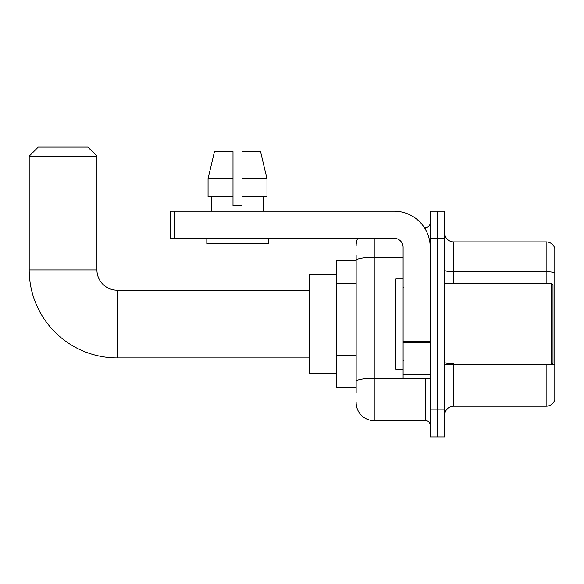 <?xml version="1.0" encoding="UTF-8"?>
<svg xmlns="http://www.w3.org/2000/svg" width="584" height="584" viewBox="0 0 584 584"><rect width="100%" height="100%" fill="white"/><g stroke="black" fill="none" stroke-linecap="round" stroke-linejoin="round"><path stroke-width="0.88" d="M356.152 277.816L356.152 255.434L356.152 260.851L336.289 260.851L336.289 387.258L356.152 387.258M356.152 392.674L356.152 255.434M374.213 238.272L374.213 420.67L425.678 420.67A4.511 4.511 0 0 1 430.196 425.181A4.511 4.511 0 0 0 425.678 420.67L425.678 378.228M430.196 409.837L430.196 436.92L437.416 436.92L437.416 409.837L437.416 436.92L444.643 436.92L444.643 409.837L437.416 409.837L437.416 238.272L437.416 409.837L430.196 409.837L430.196 238.272L437.416 238.272L437.416 211.189L437.416 238.272L444.643 238.272L444.643 409.837M444.643 238.272L444.643 211.189L430.196 211.189L430.196 238.272M424.239 227.439L425.678 227.439A4.511 4.511 0 0 0 430.196 222.927M356.152 384.549L356.152 360.883M356.152 245.499A18.06 18.06 0 0 1 357.663 238.272M374.213 420.67A18.06 18.06 0 0 1 356.152 402.61M444.643 415.253A9.03 9.03 0 0 1 453.673 406.223L546.135 406.223L546.135 364.686M554.8 248.39A9.03 9.03 0 0 0 546.135 241.886A9.03 9.03 0 0 1 554.8 248.39L554.8 399.719A9.03 9.03 0 0 1 546.135 406.223M554.8 272.859A9.03 1.569 180 0 0 546.135 271.735L546.135 241.886L453.673 241.886A9.03 9.03 0 0 1 444.643 232.855A9.03 9.03 0 0 0 453.673 241.886L453.673 283.423M242.024 205.772L232.994 205.772L242.024 205.772L232.994 205.772L242.024 205.772L242.024 151.592L260.544 151.592L266.961 178.682L266.961 196.742L242.024 196.742M232.994 178.682L232.994 196.742L232.994 178.682L208.057 178.682L214.467 151.592L208.057 178.682L214.467 151.592L232.994 151.592L232.994 205.772M309.199 357.912L117.238 357.912A88.038 88.038 0 0 1 29.2 269.881L29.2 156.111L38.23 147.08L87.892 147.08L96.922 156.111L29.2 156.111M117.238 357.912L117.238 290.197A20.316 20.316 0 0 1 96.922 269.881L96.922 156.111M336.289 274.392L309.199 274.392L309.199 373.716L336.289 373.716M430.196 378.228L403.106 378.228L403.106 341.72L430.196 341.72L430.196 247.302A36.12 36.12 0 0 0 394.076 211.189L174.66 211.189L174.66 238.272L394.076 238.272A9.03 9.03 0 0 1 403.106 247.302L403.106 341.72M174.66 238.272L170.148 238.272L170.148 211.189L174.66 211.189M211.32 205.772L211.715 205.772L211.32 205.772L211.32 211.189M263.691 205.772L263.304 205.772L263.691 205.772L263.691 211.189M263.304 196.742L263.304 205.772M211.715 205.772L211.715 196.742M206.809 238.272L206.809 243.696L268.209 243.696L268.209 238.272M232.994 196.742L208.057 196.742L208.057 178.682M266.961 196.742L266.961 178.682L242.024 178.682M266.961 178.682L260.544 151.592L266.961 178.682M551.186 283.423L552.997 285.226L552.997 362.883L551.186 364.686L551.186 283.423L444.643 283.423M403.106 278.904L395.886 278.904L395.886 369.205L403.106 369.205M356.152 283.233L336.289 283.233M356.152 355.466L336.289 355.466M427.247 378.228A4.511 0.781 0 0 1 425.678 378.279L374.213 378.279A18.06 3.139 180 0 0 356.152 381.418M356.152 260.42A18.06 3.139 180 0 1 374.213 257.288L403.106 257.288M425.678 229.819L425.678 227.439M453.673 364.686L453.673 406.223M546.135 283.423L546.135 271.735L453.673 271.735A9.03 1.569 -0 0 1 444.643 270.166M554.8 364.964A9.03 1.569 180 0 0 551.705 364.168M453.673 363.832A9.03 1.569 0 0 1 444.643 362.262M29.2 269.881L96.922 269.881M430.196 342.501L403.106 342.501M403.106 374.497L430.196 374.497M309.199 290.197L117.238 290.197M444.643 364.686L551.186 364.686M404.011 287.934L403.106 287.036M404.011 360.175L403.106 361.073"/></g></svg>
